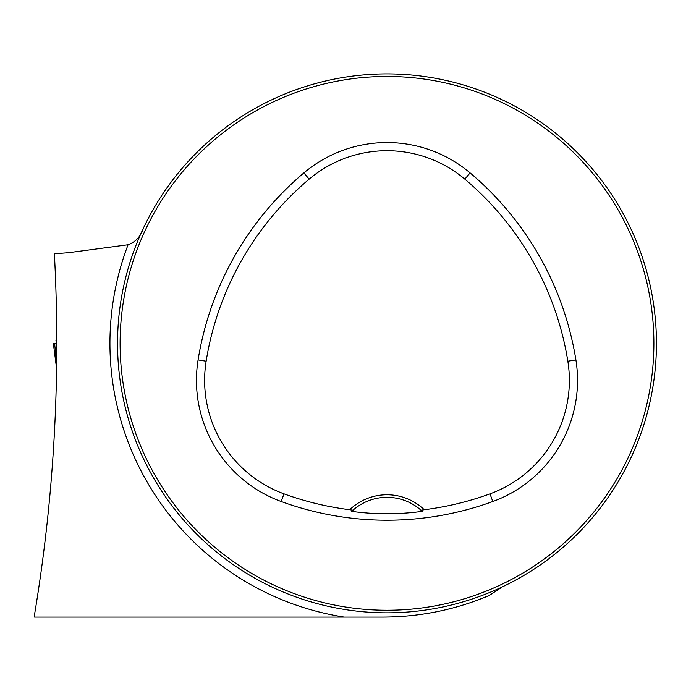 <?xml version="1.0" encoding="UTF-8"?>
<svg xmlns="http://www.w3.org/2000/svg" width="691" height="691" viewBox="0 0 691 691"><rect width="100%" height="100%" fill="white"/><g stroke="black" fill="none" stroke-linecap="round" stroke-linejoin="round"><path stroke-width="1.04" d="M54.399 253.839L54.39 253.804C60.825 375.844 54.218 496.078 34.55 614.515L34.55 617.089L382.719 617.089C419.653 617.02 455.11 609.851 489.073 595.59L476.816 600.41M65.835 617.089L51.194 617.089M656.45 343.358A269.455 269.455 0 0 0 252.267 110.007A269.455 269.455 0 0 0 252.267 576.717A269.455 269.455 0 0 0 656.45 343.358M54.39 253.804L68.711 252.69L128.068 244.769C135.643 241.98 140.748 236.46 143.382 228.211L147.477 219.919M489.073 595.59L502.435 586.832L510.735 582.729M643.718 425.198L644.28 423.419M644.306 423.333L642.88 427.789M468.835 86.634L467.064 86.081M468.507 86.53L470.821 87.273M55.263 271.701L55.349 273.852M351.728 511.375A51.324 51.324 0 0 1 420.974 510.191L424.265 509.733A53.889 53.889 0 0 0 349.724 509.733L353.015 510.191L351.728 511.375C374.954 514.57 398.465 514.57 422.261 511.375L420.974 510.191A51.324 51.324 0 0 1 422.261 511.375M349.724 509.733A300.43 300.43 0 0 1 284.001 493.849A120.787 120.787 0 0 1 206.143 361.229A300.43 300.43 0 0 1 309.145 179.15A120.787 120.787 0 0 1 464.844 179.15A300.43 300.43 0 0 1 567.847 361.229A120.787 120.787 0 0 1 489.997 493.849A300.43 300.43 0 0 1 424.265 509.733M281.194 501.519A308.592 308.592 0 0 0 492.795 501.519A128.958 128.958 0 0 0 575.905 359.933A308.592 308.592 0 0 0 470.113 172.905A128.958 128.958 0 0 0 303.885 172.905A308.592 308.592 0 0 0 198.084 359.933A128.958 128.958 0 0 0 281.194 501.519L284.001 493.849M653.885 343.358A266.89 266.89 0 0 0 253.554 112.227A266.89 266.89 0 0 0 253.554 574.497A266.89 266.89 0 0 0 653.885 343.358M56.273 358.344L54.546 343.358L56.014 343.358L56.593 370.255M56.541 373.321L56.481 369.927M54.546 343.358L53.354 343.358L56.437 367.344M56.731 343.194L53.354 343.358L56.437 367.379M344.161 617.089A277.065 277.065 0 0 1 128.068 244.769M489.997 493.849L492.795 501.519M309.145 179.15L303.885 172.905M206.143 361.229L198.084 359.933M567.847 361.229L575.905 359.933M464.844 179.15L470.113 172.905M56.809 340.188L55.936 340.188"/></g></svg>
